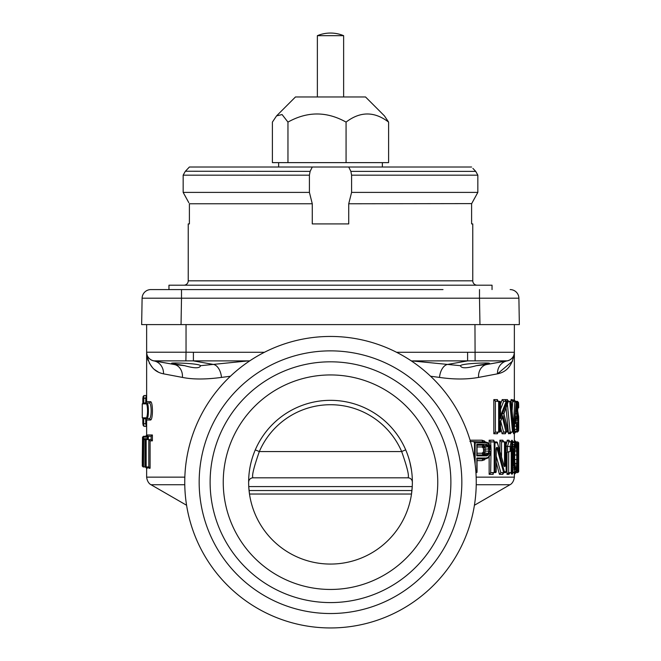 <?xml version="1.0" encoding="UTF-8"?>
<svg xmlns="http://www.w3.org/2000/svg" width="661" height="661" viewBox="0 0 661 661"><rect width="100%" height="100%" fill="white"/><g stroke="black" fill="none" stroke-linecap="round" stroke-linejoin="round"><path stroke-width="0.99" d="M330.5 613.532A131.332 131.332 0 0 0 461.832 482.2A131.332 131.332 0 0 0 330.5 350.867A131.332 131.332 0 0 0 199.168 482.2A131.332 131.332 0 0 0 330.5 613.532M330.5 602.584A120.385 120.385 0 0 0 450.885 482.2A120.385 120.385 0 0 0 330.5 361.815A120.385 120.385 0 0 0 210.115 482.2A120.385 120.385 0 0 0 330.5 602.584M330.5 627.95A145.751 145.751 0 0 0 476.25 482.2A145.751 145.751 0 0 0 330.5 336.449A145.751 145.751 0 0 0 184.75 482.2A145.751 145.751 0 0 0 330.5 627.95M264.788 368.491L262.475 369.854M202.778 512.762L202.464 511.416M199.391 474.532L199.366 474.962L199.391 474.532M199.325 488.512L199.358 489.198L199.325 488.512M199.366 474.962L199.325 475.87M492.478 374.779L497.477 373.837L512.655 361.038M430.584 376.241L439.524 377.414C453.752 379.513 466.757 379.513 478.547 377.414L497.477 373.837C507.144 371.969 512.771 364.789 514.365 352.28L396.559 352.28M512.796 441.68L511.969 440.16L510.87 441.936M510.87 472.582L511.969 474.358L512.796 472.838M507.631 446.505L510.135 446.505L510.135 451.546L507.508 452.083L507.508 446.497L508.796 441.903L507.251 440.185L506.194 444.465M506.194 455.132L506.657 453.306M494.271 441.763L493.775 440.185L489.148 440.185L489.148 444.308M496.196 462.303L499.435 474.334L502.806 474.334L502.806 473.185M485.24 441.936L484.414 440.953L481.919 440.185L470.062 440.185M485.339 458.891L486.025 458.015L487.975 457.42L487.595 458.23L485.339 458.891L477.044 458.891L483.274 458.891L481.919 460.643L484.414 459.874L485.24 458.891M515.283 402.012L515.506 401.359L513.779 399.608L513.209 401.888M514.217 400.376L513.779 399.608M514.233 433.021L514.068 433.756L515.803 432.005M513.143 432.005L513.68 433.756L514.126 433.277M500.683 421.09L503.575 432.087L505.987 432.005L505.359 433.756L505.12 432.55M500.534 427.469L502.12 433.756L505.359 433.756L505.103 433.112M500.534 409.382L503.649 401.301L502.195 399.608L500.534 404.111M507.565 400.566L507.474 399.608L502.195 399.608M512.093 410.464L512.713 401.334L511.069 399.608L510.953 401.442M511.738 432.005L510.292 433.756L510.342 433.005M512.308 400.153L512.341 399.608L511.069 399.608M506.078 407.953L508.507 433.756L510.275 433.368M483.678 445.2L477.044 445.2L483.678 445.2L484.596 445.853L484.174 445.927L484.984 447.158L485.133 449.108L485.083 451.066L483.621 450.785L483.34 452.091L482.034 453.231L477.044 453.231M483.348 445.225L482.034 446.952L483.34 448.084L483.621 450.785M458.172 512.977L458.486 511.664M514.365 324.601L514.365 352.214A8.758 8.75 0 0 1 506.979 360.856L475.11 360.856L474.962 324.601M411.216 360.84L460.577 365.707C461.271 363.385 490.33 362.443 489.413 363.319L476.234 365.707L486.843 364.475L506.979 360.856M475.11 360.856L412.96 360.898A13.129 5.486 94.6 0 0 412.059 361.402M476.234 365.707C466.749 368.392 461.51 368.458 460.519 365.905L460.577 365.707M478.547 377.414A13.129 10.518 80 0 1 486.843 364.475L507.127 360.898A8.758 8.758 0 0 0 514.365 352.28L514.258 353.61M497.477 373.837A13.129 11.898 80 0 1 507.127 360.898A8.758 8.758 0 0 0 514.365 352.28L514.365 400.649M492.478 363.484L507.127 360.898M508.16 360.65L509.185 360.27L508.16 360.65M510.193 359.733L511.16 359.047L510.193 359.733M513.961 354.899L513.597 355.866M504.979 360.823L505.392 360.815M157.921 360.84L159.103 360.848M200.423 365.707L200.481 365.905C199.49 368.458 194.251 368.392 184.766 365.707L171.587 363.319C170.67 362.443 199.729 363.385 200.423 365.707L248.04 360.898L154.021 360.856A8.758 8.75 180 0 1 146.635 352.214L146.635 352.28C148.163 364.765 153.79 371.945 163.523 373.837L168.522 374.779M154.021 360.856L174.157 364.475L184.766 365.707M153.575 360.84L174.157 364.475A13.129 10.518 100 0 1 182.453 377.414C192.706 379.513 205.711 379.513 221.476 377.414L230.416 376.241M146.635 435.715L146.635 420.008L150.411 420.008C153.096 420.446 153.112 401.277 150.411 401.665L146.635 401.665L146.635 352.28A8.758 8.758 0 0 0 153.873 360.898A13.129 11.898 100 0 1 163.523 373.837L182.453 377.414M148.419 357.576L147.924 356.849M150.609 359.609L150.146 359.287M147.436 358.328L148.221 360.732M149.221 362.939L152.46 367.582M154.492 369.532L158.235 372.011M184.84 477.143L146.635 477.143L146.635 468.244L145.321 466.939L146.668 468.244L146.676 467.434M145.569 436.293L146.833 435.103M248.941 361.402A13.129 5.486 85.4 0 0 248.04 360.898L249.784 360.84M146.635 324.601L146.635 352.214L186.038 352.214L185.89 360.856M412.348 481.803L412.059 480.588M411.877 480.192L411.365 479.423M410.638 478.721L410.192 478.415M410.109 478.374L409.688 478.167M409.151 477.977L408.572 477.862M255.286 449.893L259.335 451.554L401.665 451.554A77.486 77.486 0 0 0 259.335 451.554C253.7 467.583 251.601 476.341 253.014 477.82L407.986 477.82A4.379 4.379 0 0 1 412.365 482.2L412.365 481.786M406.705 452.289L405.689 449.827L401.665 451.554C407.275 467.467 409.382 476.217 407.986 477.82M407.606 454.694L408.407 457.057M409.118 459.37L409.737 461.634M409.878 462.171L411.439 469.938M411.456 470.045L411.663 471.524M248.635 482.2L248.635 482.2A4.379 4.379 -0 0 1 253.014 477.82M249.321 471.632L249.544 470.062M250.238 466.096L250.693 463.972M251.23 461.766L251.849 459.494M252.56 457.156L253.146 455.412M253.378 454.751L254.295 452.306M252.428 477.862L251.849 477.977M251.312 478.167L250.891 478.374M250.808 478.415L250.362 478.721M249.635 479.423L249.123 480.192M248.941 480.588L248.652 481.803M248.784 487.083L248.751 486.579L412.249 486.579L411.506 494.031L249.494 494.031L248.809 487.454M330.5 564.064A81.865 81.865 0 0 1 248.635 482.2A81.865 81.865 0 0 1 330.5 400.335A81.865 81.865 0 0 1 412.365 482.2A81.865 81.865 0 0 1 330.5 564.064M330.5 589.455A107.256 107.256 0 0 1 223.244 482.2A107.256 107.256 0 0 1 330.5 374.944A107.256 107.256 0 0 1 437.756 482.2A107.256 107.256 0 0 1 330.5 589.455M150.411 401.665A1.314 1.289 -90 0 1 149.13 402.979L143.71 402.979L143.916 395.84M150.411 420.008A1.314 1.289 90 0 0 149.13 418.694C151.832 419.074 151.848 402.64 149.13 402.979M146.635 420.008L145.321 418.694L143.14 418.694L146.891 418.694C148.874 419.082 148.89 402.648 146.891 402.979L143.14 402.979L142.264 403.854L146.04 403.854A0.876 0.859 -90 0 1 146.891 402.979M149.13 418.694L146.891 418.694A0.876 0.859 90 0 1 146.04 417.818C148.031 418.165 148.047 403.557 146.04 403.854M145.742 402.913L145.742 398.211L142.834 398.211L142.834 403.036L143.049 396.625M143.049 425.254L142.834 418.636L142.834 423.676L143.71 423.676L143.71 418.694M145.337 466.939L143.14 466.939L142.272 466.063L142.669 438.565M142.669 437.929L142.817 466.063L142.817 437.169L142.264 466.063L143.14 466.864M146.635 398.211L145.742 398.211L146.205 395.84M143.916 426.048L143.71 423.676L145.742 423.676L145.742 418.76M146.205 426.048L145.742 423.676L146.635 423.676M145.304 438.673L146.164 439.54L151.121 439.59L152.394 440.862L152.394 434.979L151.121 436.252L144.247 436.293L143.478 437.169L143.478 438.673L144.933 438.673L145.304 466.063L145.304 438.673L147.469 438.673L147.469 437.169L143.47 437.07L143.47 438.772L144.346 439.548M147.469 437.169L148.535 436.293M144.247 439.548L144.924 439.548M145.304 466.063L146.329 466.939L144.924 466.203L144.924 438.821M147.469 438.673L148.535 439.548M146.453 436.293L147.626 435.112M146.329 466.939L148.808 466.955L150.097 468.244L150.097 440.862L148.551 439.548M147.866 466.939L148.948 468.244L150.097 468.244M142.669 438.243L142.669 466.121L143.544 466.939M143.487 466.939L143.693 439.325M142.817 466.063L143.693 466.93M142.817 437.169L143.759 436.293L142.536 437.119L142.264 462.783M147.378 435.847L147.378 434.979L146.073 436.285L143.759 436.293M145.511 436.293L143.429 436.293M145.676 466.939L146.916 468.244L147.378 468.244L147.378 466.939M147.378 468.244L146.073 466.939L143.759 466.939M146.833 435.045L147.378 434.979M500.451 421.214L502.971 415.612L506.987 431.129L508.094 431.129L503.814 413.646L507.945 402.235L506.954 402.235L500.451 418.57L500.451 402.235L499.443 402.235L499.443 431.129L500.451 431.129L500.451 421.214L499.774 421.586M512.713 401.334L515.464 401.359L516.15 402.086L514.25 431.327L516.125 402.235L513.795 430.856L511.284 402.235L510.689 402.235L513.333 431.129L514.241 431.129L513.514 432.005L512.325 432.005L513.333 431.129M518.711 426.956L518.662 417.074L517.67 410.63L518.158 404.4L518.695 407.655L518.389 402.235L517.753 404.036L517.439 411.035L517.753 415.645L518.579 418.157L518.579 428.254L518.059 428.972L517.786 428.229L517.233 424.403L517.803 430.526L518.422 431.129L518.579 430.518L518.662 417.074M487.339 458.247L489.462 455.66L490.908 451.579L490.908 449.249L490.189 449.108L490.908 449.249L490.569 447.563L489.462 445.167L487.975 443.407L486.025 442.812L475.135 442.812L475.135 464.229M489.132 446.687L489.611 448.968L489.132 453.487L488.115 455.09L486.62 455.859L476.854 455.859L476.854 444.324L486.62 444.324L488.115 445.093L489.132 446.687L484.984 447.158M511.945 442.812L510.978 449.315L512.077 444.754L512.077 471.706L512.63 471.706L512.63 442.812L510.986 441.936L512.663 442.597L512.663 471.929L510.986 472.582L512.077 471.706M517.613 465.162L517.679 451.289L516.869 443.424L516.332 442.829L515.729 443.424L515.167 445.233L514.291 454.413L514.812 467.509L516.332 471.698L517.48 467.509L517.679 451.289M517.513 463.782L516.869 469.492L516.332 470.219L515.72 469.492L514.754 463.782L514.605 454.908L515.307 446.53L516.332 444.308L516.869 445.027L517.588 459.61L517.513 463.782L516.646 463.452L516.72 459.544L517.588 459.61M496.089 449.026C496.411 447.15 496.989 446.844 497.816 448.125L504.384 471.706L506.136 471.706L506.136 442.812L505.318 442.812L505.318 464.914C505.087 466.798 504.64 467.104 503.979 465.823L497.32 442.812L494.94 442.812L494.94 471.706L496.089 471.706L496.089 449.026M499.443 402.235L498.658 401.45L495.37 401.169L493.817 399.608L493.817 433.756L495.37 432.195L500.038 432.005L500.451 431.129L499.658 432.005M497.204 433.021L497.369 433.756L498.22 432.005L499.443 431.129M507.805 432.005L508.094 431.129L507.805 432.005L505.987 432.005L502.385 416.86L502.971 415.612M506.252 431.964L506.987 431.129M503.575 432.087L502.12 433.756M506.466 432.005L504.12 432.005M503.203 413.753L503.814 413.646M507.805 401.359L507.945 402.235L507.805 401.359L505.987 401.359L505.401 399.979L505.318 400.673M503.649 401.301L506.4 401.359M506.954 402.235L505.987 401.359M506.219 401.392L500.261 416.612M500.451 416.975L500.451 418.57M500.038 401.359L500.451 402.235L500.038 401.359L498.22 401.359L497.369 399.608L493.817 399.608M497.204 400.351L497.369 400.946M508.813 401.359L507.45 400.112M513.696 429.592L511.292 401.979L510.614 401.359L507.111 401.285L505.252 400.343M514.803 401.359L513.366 425.106M514.952 401.376L515.778 402.235M513.771 430.212L513.795 430.856M509.482 401.359L510.689 402.235M507.408 404.127L510.102 432.054L512.325 432.005M509.738 401.401L512.531 431.98M513.696 401.359L512.308 399.888M510.102 432.054L508.507 433.756M518.711 426.94L518.662 429.336M517.555 414.406L518.579 415.885M518.059 414.86L518.158 415.282M517.761 412.943L517.67 410.63M517.679 410.613L517.67 409.043M518.059 404.821L518.158 404.4M517.571 405.276L518.439 404.4M517.687 405.928L518.555 405.168M517.695 408.531L517.737 407.234L518.612 406.722M517.761 408.531L518.629 407.655M517.737 408.531L518.695 407.655L518.637 404.565L518.546 402.772L517.505 401.359L518.546 402.772M517.522 401.359L518.183 402.235M515.539 401.359L517.299 401.359L517.1 402.012L517.984 402.838M516.15 402.012L517.1 402.012L516.869 403.317L517.753 404.036M516.894 403.317L516.613 405.928L517.505 406.366M516.638 405.928L516.572 408.531L517.439 408.638M515.621 411.142L517.439 411.035M515.778 408.531L516.572 408.531L516.638 413.753L517.505 413.307M515.456 413.753L516.638 413.753M516.613 413.753L516.894 416.356L517.753 415.645M515.291 416.356L516.894 416.356M516.869 416.356L517.117 417.661L517.984 416.835M515.216 417.488L517.117 417.661L517.315 418.314L518.183 417.438M515.283 417.661L515.506 418.314L517.555 418.314L518.439 417.438M515.91 418.967L515.968 420.272L517.778 420.272L517.703 418.967L515.91 418.967L515.778 418.314L517.555 418.314L517.695 418.967L518.579 418.157M515.018 420.487L515.952 420.272L516.001 422.222L517.819 422.222L517.778 420.272L518.654 419.644M517.48 424.18L517.819 422.222L518.695 421.966M517.58 426.138L517.819 424.18L518.695 424.445M518.579 428.254L517.703 427.444L517.778 426.138L518.654 426.766M517.571 428.097L518.439 428.972M517.737 427.931L518.059 428.972M514.927 423.527L516.687 423.527L517.489 424.296L517.786 428.121M517.233 424.403L516.216 423.527M516.332 423.536L516.415 426.138L517.274 425.808M514.622 426.138L516.415 426.138L516.629 429.394L517.489 428.766M514.489 428.055L514.588 429.402L516.629 429.394L516.943 431.352L517.803 430.526M514.663 429.394L515.035 431.352L516.943 431.352M516.91 431.352L517.208 432.005L518.075 431.129M515.101 431.352L515.406 432.005L517.555 432.005L518.579 430.518L517.555 432.005M516.084 403.317L516.869 403.317M515.927 405.928L516.613 405.928M515.778 418.314L515.15 418.438M515.886 418.967L515.101 419.157M515.993 423.527L515.993 422.222L514.241 422.751M515.035 431.352L514.167 431.625M513.754 431.972L513.324 433.005M515.406 432.005L513.68 433.756M513.911 401.359L513.523 400.368M515.762 401.359L514.101 400.12M484.596 445.853L487.454 445.82L488.115 445.093M485.133 449.108L489.611 448.968M485.083 451.066L489.611 451.207M485.133 451.066L484.72 452.983L489.132 453.487M484.984 453.025L484.174 454.256L487.454 454.363L488.115 455.09M477.044 454.983L485.959 454.991L486.62 455.859M476.721 454.983L476.854 455.859L476.721 454.983M476.721 445.2L476.854 444.324L476.721 445.2M486.62 444.324L485.794 445.2M484.174 445.927L482.877 447.373M484.72 447.2L483.34 448.084M484.72 452.983L483.34 452.091M484.174 454.256L482.877 452.802M484.596 454.33L483.678 454.983M483.348 454.95L482.034 453.231M485.083 449.116L483.621 449.389M490.66 472.822L489.148 474.334L493.189 474.334L492.982 473.516L493.916 472.582L490.66 472.822L491.04 449.166L490.66 441.705L489.148 440.185M490.189 451.719L490.908 451.579L490.189 451.719M489.875 447.15L490.569 447.563L489.875 447.15M488.776 444.531L489.462 445.167L488.776 444.531M487.339 442.581L487.975 443.407L487.595 442.606L485.339 441.936L486.025 442.812M485.339 441.936L469.913 441.507M473.73 441.936L475.135 442.812M476.027 472.582L476.721 472.582L476.854 471.706L476.854 458.015L486.025 458.015M476.176 472.582L476.721 472.582L476.854 471.706L475.87 471.706M476.721 458.891L476.854 458.015L476.721 458.891M488.776 456.297L489.462 455.66L488.776 456.297M489.875 453.686L490.569 453.272L489.875 453.686M484.488 441.936L484.414 440.953M481.919 440.185L482.943 441.887M484.488 458.891L484.414 459.874M506.987 452.686L506.987 474.334L508.664 472.648L510.986 472.582M511.721 446.274L512.077 444.754M510.135 451.546L510.978 449.315M507.508 452.083L506.194 454.611M510.218 472.582L508.945 474.334L508.945 473.516M508.896 473.912L508.945 474.334L506.987 474.334M510.135 446.505L510.978 446.819M511.168 441.961L510.077 446.505M510.986 441.936L508.796 441.903M507.508 446.497L505.83 445.869M510.218 441.936L508.945 440.185L507.251 440.185M514.762 463.452L516.629 463.452L516.315 467.368L517.175 467.988M515.25 467.368L516.315 467.368M516.291 467.368L516.026 468.674L516.869 469.492M515.547 468.674L516.026 468.674M515.985 468.674L515.497 469.327L516.332 470.219M514.894 468.674L515.72 469.492L515.307 467.988M514.894 445.853L515.72 445.027L515.299 446.737M515.547 445.853L516.332 444.308M516.869 445.027L515.985 445.853M516.026 445.853L516.291 447.158L517.175 446.53M516.315 447.15L516.629 451.066L517.513 450.744M516.646 451.066L516.72 454.983L517.588 454.908M514.646 459.544L516.72 459.544L516.72 454.983L514.63 454.983L514.638 459.882M515.25 447.158L516.291 447.158M514.762 451.066L516.629 451.066M516.026 442.589L516.852 443.209L517.257 445.076M515.729 443.424L514.836 442.589L515.489 441.936L516.332 442.829L515.489 441.936L512.663 442.556M514.894 442.597L514.291 444.547L512.663 444.547M512.663 443.217L512.862 442.589M512.977 442.589L514.836 442.589M514.291 444.547L515.167 445.233M514.324 444.547L513.936 446.505L512.663 446.505M514.812 447.018L513.936 446.505M513.969 446.505L513.696 449.108L514.564 449.439M513.704 449.108L513.572 451.066L514.432 451.289M512.663 451.066L513.572 451.066L513.44 454.33L514.291 454.413M512.663 460.196L514.291 460.114M512.663 454.33L513.44 454.33L513.572 463.452L514.432 463.237M512.663 463.452L513.572 463.452L513.704 465.41L514.564 465.08M512.663 465.41L513.696 465.41L513.969 468.021L514.812 467.509M512.663 468.021L513.969 468.021M513.936 468.021L514.324 469.971L515.167 469.285M512.663 469.971L514.324 469.971M514.291 469.971L514.894 471.929L515.729 471.095M512.663 471.301L512.862 471.937L514.894 471.929M512.977 471.929L513.647 472.582L515.489 472.582L516.332 471.698L515.489 472.582L514.836 471.929M516.026 471.929L516.852 471.318L517.266 469.285M517.266 469.409L517.613 465.08M513.647 441.936L512.457 441.408L511.969 440.16M511.614 441.936L511.193 440.92M512.779 441.664L512.63 440.92M512.779 472.855L512.63 473.598M513.647 472.582L512.457 473.119L511.969 474.358M511.614 472.582L511.193 473.598M512.663 449.108L513.696 449.108M514.357 440.185L516.084 441.936L517.836 441.936L518.695 442.812L518.695 471.706L517.836 472.582L516.084 472.582L514.357 474.334M518.695 471.723L518.695 442.812M491.677 472.582L495.733 472.582L496.089 471.706L495.733 472.582M493.684 472.582L494.94 471.706M494.94 442.812L494.18 442.052L490.66 441.705M496.394 448.158L497.039 448.579L503.665 472.532L504.384 471.706M497.816 448.125A0.876 0.438 162.9 0 1 497.039 448.579L496.237 448.579M496.196 456.04L500.848 472.689L503.665 472.532M503.368 472.582L505.632 472.582L506.136 471.706L505.318 472.582M505.632 441.936L506.136 442.812L505.632 441.936L501.534 441.804L499.923 440.185L499.923 450.802M502.69 473.722L502.806 474.334L503.822 472.582L501.468 472.582M504.442 441.936L503.822 441.936L502.806 440.185L499.923 440.185M505.318 442.812L504.153 441.936M504.508 442.002L504.508 464.914L504.021 465.741M496.758 441.936L497.32 442.812L496.758 441.936L493.684 441.936M491.677 441.936L494.907 441.936L493.792 441.118L493.775 440.185M495.601 441.936L494.907 441.936M500.848 472.689L499.435 474.334M502.69 440.804L502.806 441.341M479.96 324.601L479.498 298.185L518.893 298.185L519.348 324.601L141.652 324.601L142.107 298.185L181.502 298.185L181.502 289.584L150.865 289.584L443.002 289.584M492.04 289.584L492.04 285.205L168.96 285.205L168.96 289.584M477.151 285.205A4.379 4.379 0 0 1 472.772 280.826L472.772 223.914L471.599 223.914L472.772 223.914M183.849 285.205A4.379 4.379 0 0 0 188.228 280.826L472.772 280.826M477.06 173.777L477.837 175.173L477.837 192.401L471.599 203.77L471.599 223.914M471.69 203.613L348.727 203.77L348.727 223.914L312.273 223.914L312.273 203.77L189.401 203.77L189.401 223.914L188.228 223.914L188.228 280.826M188.228 223.914L189.401 223.914M474.152 169.728L475.73 171.381L350.875 171.381L351.586 175.173L477.837 175.173L475.73 171.381L472.904 168.406M476.027 171.918L476.672 173.091M472.648 201.828L474.747 197.978M476.548 194.714L477.837 192.401L351.586 192.401L348.727 203.77M184.766 195.284L185.543 196.681M185.848 197.234L186.113 197.722M187.385 200.052L188.352 201.828M188.823 202.704L183.163 192.401L309.414 192.401L312.273 203.77M351.586 175.173L351.586 192.401M183.75 174.116L185.27 171.381L183.163 175.173L309.414 175.173L309.414 192.401M183.163 175.173L183.163 192.401M309.414 175.173L310.125 171.381L185.402 171.24M185.609 171.034L188.344 168.142M185.27 171.381L189.401 167.01L471.599 167.01M348.727 167.01L350.875 171.381M310.125 171.381L312.273 167.01M510.135 289.584A8.758 8.758 0 0 1 518.893 298.185A8.758 8.758 -90 0 0 510.135 289.584A8.758 8.758 -90 0 1 518.893 298.185M150.865 289.584A8.758 8.758 0 0 0 142.107 298.185A8.758 8.758 90 0 1 150.865 289.584A8.758 8.758 90 0 0 142.107 298.185L141.652 324.601M287.965 162.631L388.602 162.631L388.602 122.095L384.429 115.873L365.525 96.96L295.475 96.96L276.571 115.873L272.398 122.095L272.398 162.631L287.965 162.631L287.965 122.095L282.082 114.551L276.571 115.873M388.602 122.095C374.432 111.279 360.253 111.279 346.067 122.095C326.699 111.279 307.332 111.279 287.965 122.095M346.067 162.631L346.067 122.095M317.371 96.96L317.371 35.677A34.149 34.149 0 0 1 343.629 35.677L317.371 35.677M343.629 96.96L343.629 35.677M474.416 505.26L509.986 484.728L476.226 484.728M184.774 484.728L151.014 484.728C151.675 485.042 147.477 483.778 146.635 477.143M509.986 484.728C509.424 485 513.564 483.687 514.365 477.143L476.16 477.143M489.148 456.52L489.148 474.334M493.189 474.334L493.189 472.888M477.044 460.643L481.919 460.643M493.817 433.756L497.369 433.756L497.369 432.418M477.044 446.952L482.034 446.952M439.524 377.414A13.129 7.742 97.4 0 1 447.315 364.475L467.6 360.898L467.6 352.28M152.394 434.979L147.618 434.979M150.097 440.862L152.394 440.862M221.476 377.414A13.129 7.742 82.6 0 0 213.685 364.475L193.4 360.898L193.4 352.28L186.038 352.214L186.038 324.601M264.441 352.28L193.4 352.28M249.065 490.545L411.935 490.545M143.14 418.694L142.264 417.818L146.04 417.818M146.164 466.922L146.164 439.54M148.32 439.524L148.32 436.318M151.121 436.252L151.121 439.59M148.808 439.573L148.808 466.955M495.37 432.195L495.37 401.169M498.658 401.45L498.658 431.914M487.454 445.82L488.305 447.158M488.429 447.133L488.867 451.066L488.429 453.041M488.305 453.025L487.454 454.363M487.256 454.33L485.959 454.991M485.959 445.183L487.256 445.853M474.466 442.143L474.466 459.461M511.234 448.546L511.234 472.549M508.664 472.648L508.664 451.719M517.819 441.936L517.819 472.582M494.18 442.052L494.18 472.475M505.318 464.914L503.839 464.914M501.534 456.379L501.534 441.804M181.04 324.601L181.502 298.185L479.498 298.185L479.498 289.584M186.584 505.26L151.014 484.728M514.365 477.143L514.365 472.582M514.365 441.936L514.365 432.773M146.635 401.665L145.321 402.979M142.264 417.818L142.264 403.854M142.834 398.211L143.85 395.584L146.635 395.443M146.635 426.452L143.85 426.304L142.834 423.676M500.534 431.509L500.534 421.379M500.526 421.437L502.814 416.331M508.169 401.855L503.922 413.703L508.235 431.468M500.534 417.694L500.534 401.863M518.654 417.025L518.571 415.81M517.951 414.323L518.133 415.067M517.753 412.902L517.968 414.414M517.679 409.06L517.761 406.738M517.753 406.771L517.968 405.259M517.951 405.35L518.133 404.606M518.654 429.377L518.571 430.6M477.044 455.305L477.044 444.87M490.652 447.274L489.487 444.737M489.437 444.663L487.843 442.763M477.044 472.26L477.044 458.569M489.437 456.173L487.843 458.065M490.652 453.562L489.487 456.09M511.945 445.555L510.829 450.174M515.539 468.938L516.134 469.649M514.77 450.81L514.63 459.602L515.316 467.848M514.77 450.827L515.316 446.671M516.134 444.87L515.539 445.588M517.687 451.265L517.48 446.952M517.48 446.935L517.266 445.117M516.687 442.887L516.084 442.209M516.687 471.64L516.084 472.318M496.196 472.119L496.254 448.15M506.194 472.02L506.194 442.498M497.312 442.341L504.021 465.608M382.372 167.01L382.372 162.631M278.628 167.01L278.628 162.631"/></g></svg>
